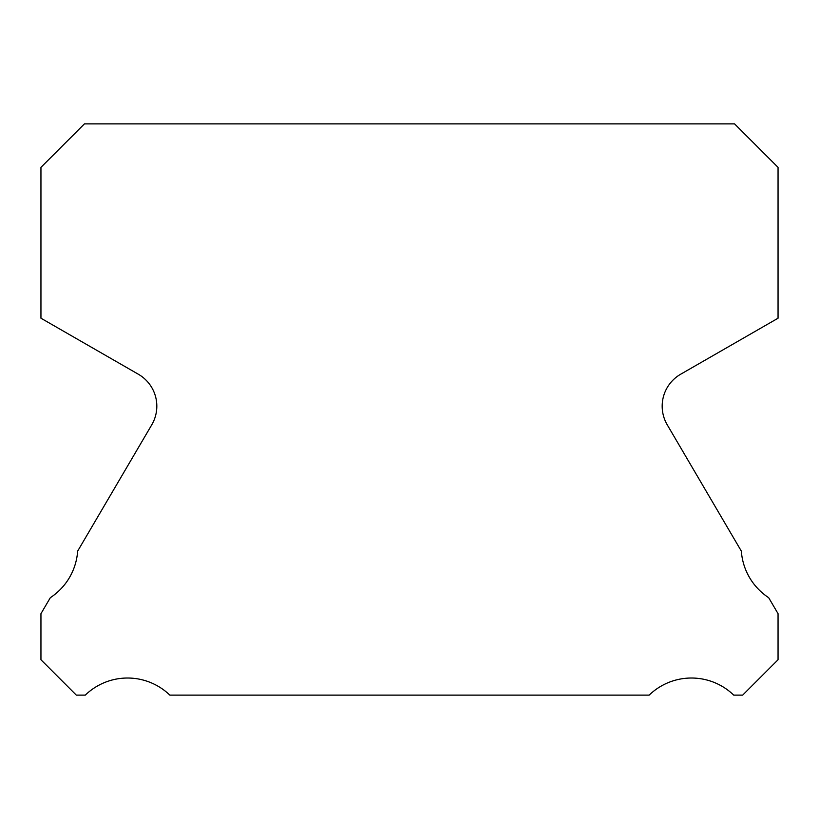 <?xml version="1.0" encoding="UTF-8"?>
<svg xmlns="http://www.w3.org/2000/svg" width="819" height="819" viewBox="0 0 819 819"><rect width="100%" height="100%" fill="white"/><g stroke="black" fill="none" stroke-linecap="round" stroke-linejoin="round"><path stroke-width="1.23" d="M667.25 424.836A36.855 36.855 0 0 1 680.609 374.263L778.05 318.212L778.05 167.363L734.561 123.874L84.439 123.874L40.95 167.363L40.95 318.212L138.391 374.263A36.855 36.855 0 0 1 151.75 424.836L77.651 551.126A60.811 60.811 0 0 1 50.338 597.675L40.95 613.677L40.95 659.745L76.331 695.126L85.278 695.126A60.811 60.811 0 0 1 169.84 695.126L649.16 695.126A60.811 60.811 0 0 1 733.722 695.126L742.669 695.126L778.05 659.745L778.05 613.677L768.662 597.675A60.811 60.811 0 0 1 741.349 551.126L667.25 424.836"/></g></svg>
